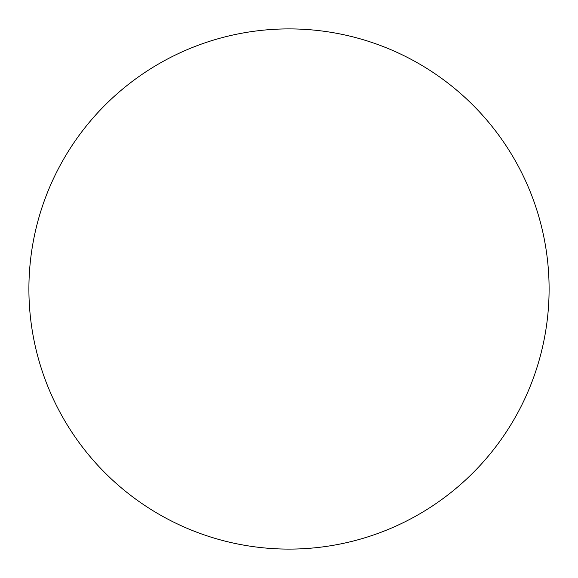<?xml version="1.0" encoding="UTF-8"?>
<svg xmlns="http://www.w3.org/2000/svg" width="578" height="578" viewBox="0 0 578 578"><rect width="100%" height="100%" fill="white"/><g stroke="black" fill="none" stroke-linecap="round" stroke-linejoin="round"><path stroke-width="0.87" d="M289 28.9A260.1 260.1 0 0 1 549.1 289A260.1 260.1 0 0 1 289 549.1A260.1 260.1 0 0 1 28.9 289A260.1 260.1 0 0 1 289 28.9M28.9 289A260.1 260.1 0 0 0 289 549.1A260.1 260.1 0 0 0 549.1 289A260.1 260.1 0 0 0 289 28.9A260.1 260.1 0 0 0 28.9 289"/></g></svg>
